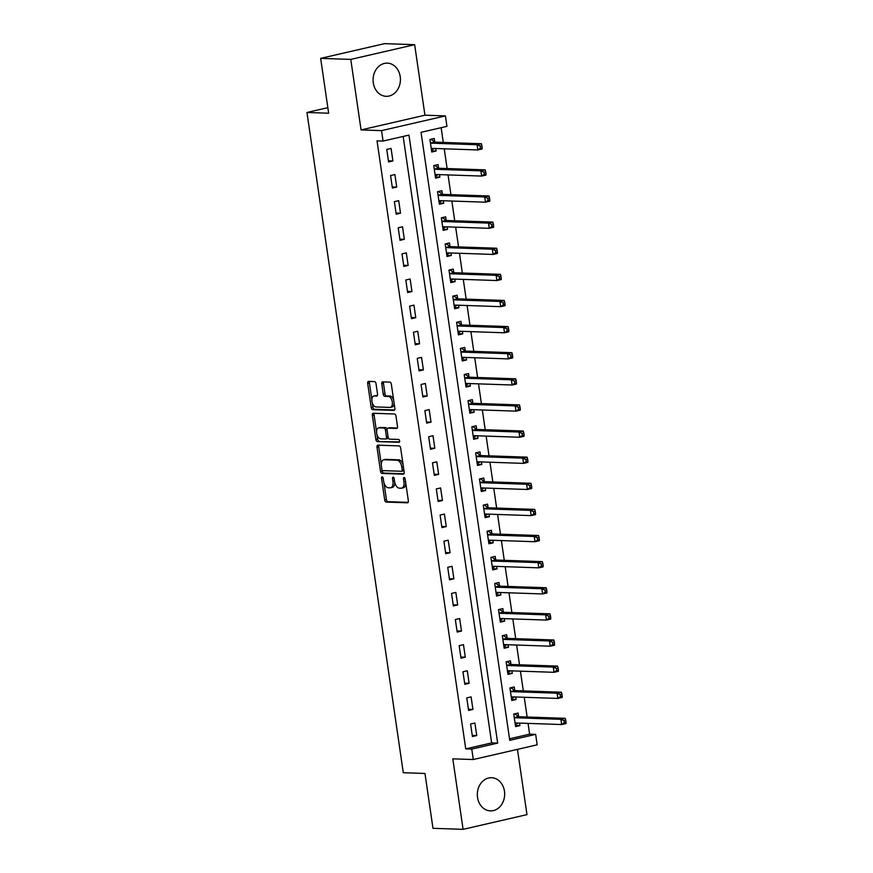 <?xml version="1.0" encoding="UTF-8"?>
<svg xmlns="http://www.w3.org/2000/svg" width="873" height="873" viewBox="0 0 873 873"><rect width="100%" height="100%" fill="white"/><g stroke="black" fill="none" stroke-linecap="round" stroke-linejoin="round"><path stroke-width="1.31" d="M382.145 476.789A1.462 0.808 -103 0 0 382.025 476.8A1.462 0.808 -103 0 0 381.523 478.197L384.698 499.978A2.084 1.157 -103 0 0 386.182 502.073L407.462 502.804A2.084 1.157 -103 0 0 407.636 502.793A2.084 1.157 -103 0 0 408.346 500.796L405.17 479.004A1.462 0.808 -103 0 0 404.134 477.542A1.462 0.808 -103 0 0 404.013 477.553A1.462 0.808 -103 0 0 403.512 478.95L403.926 481.765A6.678 3.699 -103 0 1 401.645 488.149A6.678 3.699 -103 0 1 401.1 488.203L399.321 488.138A6.678 3.699 -103 0 1 394.585 481.449L394.17 478.622A1.462 0.808 -103 0 0 393.134 477.16A1.462 0.808 -103 0 0 393.014 477.171A1.462 0.808 -103 0 0 392.523 478.568L392.926 481.394A6.678 3.699 -103 0 1 390.646 487.767A6.678 3.699 -103 0 1 390.1 487.821L388.332 487.767A6.678 3.699 -103 0 1 383.585 481.067L383.182 478.251A1.462 0.808 -103 0 0 382.145 476.789M373.284 82.826A16.598 13.673 92 0 0 386.182 96.314A16.598 13.673 92 0 0 400.216 76.628A16.598 13.673 92 0 0 387.317 63.14A16.598 13.673 92 0 0 373.284 82.826M477.531 797.409A16.598 13.673 92 0 0 490.43 810.886A16.598 13.673 92 0 0 504.463 791.2A16.598 13.673 92 0 0 491.564 777.723A16.598 13.673 92 0 0 477.531 797.409M376.023 383.673A2.084 1.157 -103 0 0 374.55 381.588L368.57 381.381A2.084 1.157 -103 0 0 368.406 381.392A2.084 1.157 -103 0 0 367.686 383.389L371.221 407.593A2.084 1.157 -103 0 0 372.706 409.677L393.985 410.419A2.084 1.157 -103 0 0 394.159 410.397A2.084 1.157 -103 0 0 394.869 408.4L391.344 384.207A2.084 1.157 -103 0 0 389.86 382.112L382.647 381.861A2.084 1.157 -103 0 0 382.472 381.883A2.084 1.157 -103 0 0 381.763 383.869L383.269 394.236A2.084 1.157 -103 0 0 384.753 396.32L388.332 396.44A5.587 3.088 -103 0 1 392.228 401.635A5.587 3.088 -103 0 1 390.384 407.375A5.587 3.088 -103 0 1 389.936 407.418L375.925 406.938A5.587 3.088 -103 0 1 372.029 401.744A5.587 3.088 -103 0 1 373.862 396.004A5.587 3.088 -103 0 1 374.321 395.96L376.656 396.047A2.084 1.157 -103 0 0 376.82 396.026A2.084 1.157 -103 0 0 377.54 394.029L376.023 383.673M383.061 141.066L381.534 130.623L445.426 115.902L446.943 126.356L421.048 132.325L509.745 740.337L535.651 734.368L537.168 744.822L473.286 759.532L471.758 749.089L497.665 743.119L408.957 135.108L383.061 141.066L377.038 140.859L465.735 748.881L471.758 749.089M473.286 759.532L452.803 758.833L463.094 829.35L432.975 828.313L424.976 773.467L403.293 772.725L306.969 112.464L328.652 113.217L320.653 58.371L350.771 59.397L361.062 129.924L381.534 130.623M377.878 445.165A2.084 1.157 -103 0 0 377.714 445.175A2.084 1.157 -103 0 0 376.994 447.172L380.53 471.376A2.084 1.157 -103 0 0 382.003 473.461L403.293 474.192A2.084 1.157 -103 0 0 403.457 474.181A2.084 1.157 -103 0 0 404.177 472.184L400.642 447.991A2.084 1.157 -103 0 0 399.168 445.896L377.878 445.165M375.87 439.479L372.345 415.286A2.084 1.157 -103 0 1 373.055 413.289A2.084 1.157 -103 0 1 373.229 413.267L394.509 413.998A2.084 1.157 -103 0 1 395.993 416.094L397.499 426.45A2.084 1.157 -103 0 1 396.789 428.447A2.084 1.157 -103 0 1 396.626 428.457L387.994 428.163A2.084 1.157 -103 0 0 387.819 428.185A2.084 1.157 -103 0 0 387.11 430.171L388.103 437.046A2.084 1.157 -103 0 0 389.587 439.141L398.579 439.446A1.462 0.808 -103 0 1 399.594 440.81A1.462 0.808 -103 0 1 399.114 442.305A1.462 0.808 -103 0 1 398.994 442.316L377.354 441.574A2.084 1.157 -103 0 1 375.87 439.479L377.605 439.086L376.929 434.459M320.653 58.371L384.546 43.65L414.653 44.687L350.771 59.397M463.094 829.35L526.976 814.629L517.46 749.361M465.735 748.881L491.641 742.912L403.162 136.439M476.734 735.546L474.901 723.019L470.591 724.012L472.413 736.55L476.734 735.546L472.249 735.393M472.926 709.433L471.093 696.894L466.771 697.887L468.605 710.426L472.926 709.433L468.441 709.28M469.117 683.319L467.284 670.78L462.963 671.774L464.796 684.312L469.117 683.319L464.632 683.166M465.298 657.194L463.476 644.667L459.154 645.66L460.988 658.198L465.298 657.194L460.813 657.042M461.49 631.081L459.667 618.542L455.346 619.535L457.179 632.074L461.49 631.081L457.005 630.928M457.681 604.967L455.848 592.429L451.537 593.422L453.36 605.96L457.681 604.967L453.196 604.814M453.873 578.843L452.039 566.304L447.729 567.308L449.551 579.836L453.873 578.843L449.388 578.69M450.064 552.729L448.231 540.191L443.921 541.184L445.743 553.722L450.064 552.729L445.579 552.576M446.256 526.615L444.422 514.077L440.101 515.07L441.934 527.608L446.256 526.615L441.771 526.452M442.436 500.491L440.614 487.952L436.293 488.945L438.126 501.484L442.436 500.491L437.951 500.338M438.628 474.377L436.806 461.839L432.484 462.832L434.317 475.37L438.628 474.377L434.143 474.225M434.819 448.253L432.997 435.725L428.676 436.718L430.509 449.257L434.819 448.253L430.334 448.1M431.011 422.139L429.178 409.601L424.867 410.594L426.69 423.132L431.011 422.139L426.526 421.986M427.203 396.026L425.369 383.487L421.059 384.48L422.881 397.019L427.203 396.026L422.718 395.873M423.394 369.901L421.561 357.373L417.239 358.366L419.073 370.894L423.394 369.901L418.909 369.748M419.575 343.787L417.752 331.249L413.431 332.242L415.264 344.78L419.575 343.787L415.101 343.635M415.766 317.674L413.944 305.135L409.623 306.128L411.456 318.667L415.766 317.674L411.281 317.51M411.958 291.549L410.135 279.011L405.814 280.015L407.647 292.542L411.958 291.549L407.473 291.396M408.149 265.436L406.316 252.897L402.006 253.89L403.828 266.429L408.149 265.436L403.664 265.283M404.341 239.311L402.508 226.784L398.197 227.777L400.02 240.315L404.341 239.311L399.856 239.158M400.532 213.198L398.699 200.659L394.389 201.652L396.211 214.191L400.532 213.198L396.047 213.045M396.724 187.084L394.891 174.545L390.569 175.538L392.403 188.077L396.724 187.084L392.239 186.931M392.905 160.959L391.082 148.432L386.761 149.425L388.594 161.952L392.905 160.959L388.42 160.807M509.526 738.798L529.627 734.171L528.056 723.39M527.128 717.017L524.247 697.276M523.309 690.903L520.428 671.162M519.5 664.79L516.62 645.038M515.692 638.665L512.811 618.924M511.884 612.551L509.003 592.8M508.075 586.438L505.194 566.686M504.267 560.313L501.386 540.573M500.458 534.2L497.577 514.448M496.639 508.075L493.758 488.334M492.83 481.961L489.949 462.221M489.022 455.848L486.141 436.096M485.213 429.723L482.333 409.983M481.405 403.61L478.524 383.869M477.596 377.496L474.716 357.744M473.777 351.372L470.896 331.631M469.969 325.258L467.088 305.506M466.16 299.133L463.279 279.393M462.352 273.02L459.471 253.279M458.543 246.906L455.662 227.155M454.735 220.782L451.854 201.041M450.926 194.668L448.045 174.927M447.107 168.554L444.226 148.803M443.298 142.43L441.149 127.687M518.562 716.471L518.071 713.066L513.75 714.07L515.583 726.598L519.904 725.605L519.533 723.095M514.754 690.357L514.262 686.953L509.941 687.946L511.774 700.484L516.085 699.491L515.725 696.981M510.945 664.233L510.454 660.839L506.133 661.832L507.966 674.371L512.276 673.378L511.916 670.868M507.137 638.119L506.646 634.715L502.324 635.708L504.158 648.246L508.468 647.253L508.108 644.743M503.328 611.995L502.826 608.601L498.516 609.594L500.338 622.133L504.659 621.14L504.288 618.63M499.52 585.881L499.018 582.487L494.707 583.48L496.53 596.019L500.851 595.015L500.48 592.516M495.7 559.768L495.209 556.363L490.888 557.356L492.721 569.894L497.043 568.901L496.672 566.391M491.892 533.643L491.401 530.249L487.079 531.242L488.913 543.781L493.223 542.788L492.863 540.278M488.083 507.529L487.592 504.136L483.271 505.129L485.104 517.656L489.415 516.663L489.055 514.164M484.275 481.416L483.784 478.011L479.463 479.004L481.296 491.543L485.606 490.55L485.246 488.04M480.466 455.291L479.964 451.898L475.654 452.891L477.476 465.429L481.798 464.436L481.427 461.926M476.658 429.178L476.156 425.773L471.846 426.777L473.668 439.305L477.989 438.311L477.618 435.802M472.85 403.064L472.348 399.659L468.037 400.652L469.86 413.191L474.181 412.198L473.81 409.688M469.03 376.94L468.539 373.546L464.218 374.539L466.051 387.077L470.372 386.073L470.001 383.574M465.222 350.826L464.731 347.421L460.409 348.414L462.243 360.953L466.553 359.96L466.193 357.45M461.413 324.701L460.922 321.308L456.601 322.301L458.434 334.839L462.745 333.846L462.384 331.336M457.605 298.588L457.103 295.194L452.792 296.187L454.626 308.726L458.936 307.722L458.576 305.223M453.796 272.474L453.294 269.07L448.984 270.063L450.806 282.601L455.128 281.608L454.757 279.098M449.988 246.35L449.486 242.956L445.175 243.949L446.998 256.487L451.319 255.494L450.948 252.984M446.168 220.236L445.677 216.831L441.356 217.835L443.189 230.363L447.511 229.37L447.14 226.86M442.36 194.122L441.869 190.718L437.548 191.711L439.381 204.249L443.691 203.256L443.331 200.746M438.552 167.998L438.06 164.604L433.739 165.597L435.572 178.136L439.883 177.143L439.523 174.633M434.743 141.884L434.252 138.48L429.931 139.473L431.764 152.011L436.074 151.018L435.714 148.508M327.844 107.663L306.969 112.464M361.062 129.924L424.944 115.203L414.653 44.687M424.944 115.203L445.426 115.902M529.627 734.171L535.651 734.368M491.641 742.912L497.665 743.119M519.904 725.605L515.419 725.452M516.085 699.491L511.6 699.338M512.276 673.378L507.791 673.214M508.468 647.253L503.983 647.1M504.659 621.14L500.174 620.987M500.851 595.015L496.366 594.862M497.043 568.901L492.558 568.749M493.223 542.788L488.749 542.635M489.415 516.663L484.93 516.51M485.606 490.55L481.121 490.397M481.798 464.436L477.313 464.272M477.989 438.311L473.504 438.159M474.181 412.198L469.696 412.045M470.372 386.073L465.887 385.921M466.553 359.96L462.068 359.807M462.745 333.846L458.26 333.693M458.936 307.722L454.451 307.569M455.128 281.608L450.643 281.455M451.319 255.494L446.834 255.342M447.511 229.37L443.026 229.217M443.691 203.256L439.217 203.103M439.883 177.143L435.398 176.979M436.074 151.018L431.589 150.865M390.646 487.767L392.37 487.374A6.678 3.699 -103 0 0 394.771 482.442M401.645 488.149L403.37 487.756A6.678 3.699 -103 0 0 405.77 483.129M383.978 482.834L386.423 499.585A2.084 1.157 -103 0 0 387.907 501.68L408.149 502.368M382.112 469.969L382.254 470.973A2.084 1.157 -103 0 0 383.738 473.068L403.97 473.766M378.926 445.197A2.084 1.157 -103 0 0 378.718 446.78L381.305 464.447M381.85 469.172A1.462 0.808 -103 0 0 382.887 470.634L401.569 471.278A1.462 0.808 -103 0 0 401.689 471.267A1.462 0.808 -103 0 0 402.191 469.87L401.755 466.902A6.678 3.699 -103 0 0 397.019 460.202L384.251 459.765A6.678 3.699 -103 0 0 383.705 459.82A6.678 3.699 -103 0 0 381.414 466.204L381.85 469.172M401.798 471.224L403.304 470.885A1.462 0.808 -103 0 0 403.413 470.874A1.462 0.808 -103 0 0 403.893 470.263M403.086 464.742A6.678 3.699 -103 0 0 398.743 459.809L397.019 460.202M383.705 459.82L385.43 459.416A6.678 3.699 -103 0 1 385.975 459.373L398.743 459.809M376.569 432.015L374.07 414.882L372.345 415.286M374.277 413.311A2.084 1.157 -103 0 0 374.07 414.882M397.302 428.032L389.718 427.77A2.084 1.157 -103 0 0 389.544 427.781A2.084 1.157 -103 0 0 389.391 427.846M399.539 441.88L377.354 441.574M379.035 427.857A5.587 3.088 -103 0 0 378.576 427.901A5.587 3.088 -103 0 0 376.732 433.641A5.587 3.088 -103 0 0 380.628 438.824L385.571 438.999A2.084 1.157 -103 0 0 385.735 438.988A2.084 1.157 -103 0 0 386.455 436.991L385.451 430.116A2.084 1.157 -103 0 0 383.967 428.032L379.035 427.857L380.759 427.464A5.587 3.088 -103 0 0 380.301 427.497L378.576 427.901M385.899 438.923L387.296 438.606A2.084 1.157 -103 0 0 387.47 438.584A2.084 1.157 -103 0 0 388.19 437.46M387.088 429.298A2.084 1.157 -103 0 0 385.691 427.628L383.967 428.032M380.759 427.464L385.691 427.628M377.605 439.086A2.084 1.157 -103 0 0 379.078 441.171M373.862 396.004L375.597 395.611A5.587 3.088 -103 0 1 376.045 395.567L377.332 395.611M391.661 407.014A5.587 3.088 -103 0 0 392.108 406.982A5.587 3.088 -103 0 0 394.116 403.239M393.647 400.03A5.587 3.088 -103 0 0 390.056 396.047L388.332 396.44M383.694 381.905A2.084 1.157 -103 0 0 383.487 383.476L385.004 393.832A2.084 1.157 -103 0 0 386.477 395.927L390.056 396.047M372.334 402.955L372.946 407.189A2.084 1.157 -103 0 0 374.43 409.284L394.661 409.983M369.617 381.414A2.084 1.157 -103 0 0 369.421 382.996L371.865 399.747M515.299 724.699L518.256 723.051M515.092 723.204L515.223 723.106A2.128 1.179 77 0 1 515.474 722.986A2.128 1.179 77 0 1 515.648 722.964L561.666 724.546L560.903 719.33L565.224 718.326L519.206 716.744A2.128 1.179 77 0 1 518.737 716.58L514.852 714.005M564.002 720.651L564.307 722.735L566.031 722.342L565.726 720.247L564.002 720.651L560.903 719.33L514.884 717.748A2.128 1.179 77 0 1 514.415 717.573L514.252 717.464M566.031 722.342L565.988 723.553L561.666 724.546L564.307 722.735M565.224 718.326L565.726 720.247M511.491 698.575L514.448 696.938M511.272 697.091L511.414 696.981A2.128 1.179 77 0 1 511.665 696.861A2.128 1.179 77 0 1 511.84 696.85L557.858 698.433L557.094 693.206L561.415 692.213L515.397 690.63A2.128 1.179 77 0 1 514.928 690.467L511.043 687.88M560.182 694.526L560.488 696.621L562.223 696.218L561.917 694.133L560.182 694.526L557.094 693.206L511.076 691.623A2.128 1.179 77 0 1 510.607 691.46L510.443 691.351M562.223 696.218L562.179 697.44L557.858 698.433L560.488 696.621M561.415 692.213L561.917 694.133M507.682 672.461L510.64 670.824M507.464 670.966L507.606 670.868A2.128 1.179 77 0 1 507.857 670.748A2.128 1.179 77 0 1 508.031 670.737L554.049 672.308L553.286 667.092L557.607 666.099L511.589 664.517A2.128 1.179 77 0 1 511.12 664.342L507.235 661.767M556.374 668.412L556.679 670.497L558.404 670.104L558.109 668.02L556.374 668.412L553.286 667.092L507.268 665.51A2.128 1.179 77 0 1 506.798 665.346L506.635 665.226M558.404 670.104L558.371 671.315L554.049 672.308L556.679 670.497M557.607 666.099L558.109 668.02M503.874 646.336L506.831 644.7M503.656 644.852L503.797 644.754A2.128 1.179 77 0 1 504.048 644.634A2.128 1.179 77 0 1 504.223 644.612L550.241 646.195L549.477 640.968L553.798 639.974L507.78 638.392A2.128 1.179 77 0 1 507.3 638.228L503.415 635.642M552.565 642.299L552.871 644.383L554.595 643.99L554.29 641.895L552.565 642.299L549.477 640.968L503.459 639.385A2.128 1.179 77 0 1 502.99 639.222L502.815 639.112M554.595 643.99L554.551 645.202L550.241 646.195L552.871 644.383M553.798 639.974L554.29 641.895M500.065 620.223L503.012 618.586M499.847 618.728L499.978 618.63A2.128 1.179 77 0 1 500.24 618.51A2.128 1.179 77 0 1 500.415 618.499L546.433 620.081L545.669 614.854L549.979 613.861L503.961 612.279A2.128 1.179 77 0 1 503.492 612.115L499.607 609.529M548.757 616.174L549.062 618.27L550.787 617.866L550.481 615.781L548.757 616.174L545.669 614.854L499.651 613.272A2.128 1.179 77 0 1 499.181 613.108L499.007 612.999M550.787 617.866L550.743 619.088L546.433 620.081L549.062 618.27M549.979 613.861L550.481 615.781M496.257 594.109L499.203 592.472M496.039 592.614L496.17 592.516A2.128 1.179 77 0 1 496.431 592.396A2.128 1.179 77 0 1 496.606 592.374L542.624 593.956L541.86 588.74L546.171 587.747L500.153 586.165A2.128 1.179 77 0 1 499.683 585.99L495.799 583.415M544.948 590.061L545.254 592.145L546.978 591.752L546.673 589.657L544.948 590.061L541.86 588.74L495.842 587.158A2.128 1.179 77 0 1 495.362 586.983L495.198 586.874M546.978 591.752L546.935 592.963L542.624 593.956L545.254 592.145M546.171 587.747L546.673 589.657M492.448 567.985L495.395 566.348M492.23 566.501L492.361 566.391A2.128 1.179 77 0 1 492.623 566.282A2.128 1.179 77 0 1 492.787 566.261L538.805 567.843L538.052 562.616L542.362 561.623L496.344 560.04A2.128 1.179 77 0 1 495.875 559.877L491.99 557.29M541.14 563.947L541.446 566.031L543.17 565.639L542.864 563.543L541.14 563.947L538.052 562.616L492.034 561.033A2.128 1.179 77 0 1 491.554 560.87L491.39 560.761M543.17 565.639L543.126 566.85L538.805 567.843L541.446 566.031M542.362 561.623L542.864 563.543M488.629 541.871L491.586 540.234M488.411 540.376L488.553 540.278A2.128 1.179 77 0 1 488.804 540.158A2.128 1.179 77 0 1 488.978 540.147L534.996 541.729L534.232 536.502L538.554 535.509L492.536 533.927A2.128 1.179 77 0 1 492.066 533.763L488.182 531.177M537.332 537.823L537.626 539.918L539.361 539.514L539.056 537.43L537.332 537.823L534.232 536.502L488.214 534.92A2.128 1.179 77 0 1 487.745 534.756L487.581 534.636M539.361 539.514L539.318 540.736L534.996 541.729L537.626 539.918M538.554 535.509L539.056 537.43M484.821 515.757L487.778 514.11M484.602 514.262L484.744 514.164A2.128 1.179 77 0 1 484.995 514.044A2.128 1.179 77 0 1 485.17 514.022L531.188 515.605L530.424 510.389L534.745 509.385L488.727 507.802A2.128 1.179 77 0 1 488.258 507.639L484.373 505.063M533.512 511.709L533.818 513.793L535.553 513.4L535.247 511.305L533.512 511.709L530.424 510.389L484.406 508.806A2.128 1.179 77 0 1 483.937 508.632L483.773 508.523M535.553 513.4L535.509 514.612L531.188 515.605L533.818 513.793M534.745 509.385L535.247 511.305M481.012 489.633L483.969 487.996M480.794 488.149L480.936 488.04A2.128 1.179 77 0 1 481.187 487.92A2.128 1.179 77 0 1 481.361 487.909L527.379 489.491L526.615 484.264L530.937 483.271L484.919 481.689A2.128 1.179 77 0 1 484.439 481.525L480.554 478.939M529.704 485.584L530.009 487.68L531.733 487.276L531.428 485.192L529.704 485.584L526.615 484.264L480.597 482.682A2.128 1.179 77 0 1 480.128 482.518L479.954 482.409M531.733 487.276L531.69 488.498L527.379 489.491L530.009 487.68M530.937 483.271L531.428 485.192M477.204 463.519L480.161 461.882M476.985 462.024L477.127 461.926A2.128 1.179 77 0 1 477.378 461.806A2.128 1.179 77 0 1 477.553 461.795L523.571 463.377L522.807 458.15L527.117 457.157L481.099 455.575A2.128 1.179 77 0 1 480.63 455.4L476.745 452.825M525.895 459.471L526.201 461.566L527.925 461.162L527.619 459.078L525.895 459.471L522.807 458.15L476.789 456.568A2.128 1.179 77 0 1 476.32 456.404L476.145 456.284M527.925 461.162L527.881 462.374L523.571 463.377L526.201 461.566M527.117 457.157L527.619 459.078M473.395 437.395L476.342 435.758M473.177 435.911L473.308 435.813A2.128 1.179 77 0 1 473.57 435.692A2.128 1.179 77 0 1 473.744 435.671L519.762 437.253L518.999 432.026L523.309 431.033L477.291 429.451A2.128 1.179 77 0 1 476.822 429.287L472.937 426.711M522.087 433.357L522.392 435.441L524.116 435.049L523.811 432.953L522.087 433.357L518.999 432.026L472.98 430.454A2.128 1.179 77 0 1 472.511 430.28L472.337 430.171M524.116 435.049L524.073 436.26L519.762 437.253L522.392 435.441M523.309 431.033L523.811 432.953M469.587 411.281L472.533 409.644M469.368 409.797L469.499 409.688A2.128 1.179 77 0 1 469.761 409.568A2.128 1.179 77 0 1 469.925 409.557L515.943 411.139L515.19 405.912L519.5 404.919L473.482 403.337A2.128 1.179 77 0 1 473.013 403.173L469.128 400.587M518.278 407.233L518.584 409.328L520.308 408.924L520.002 406.84L518.278 407.233L515.19 405.912L469.172 404.33A2.128 1.179 77 0 1 468.692 404.166L468.528 404.057M520.308 408.924L520.264 410.146L515.943 411.139L518.584 409.328M519.5 404.919L520.002 406.84M465.767 385.168L468.725 383.531M465.56 383.673L465.691 383.574A2.128 1.179 77 0 1 465.942 383.454A2.128 1.179 77 0 1 466.117 383.433L512.135 385.015L511.371 379.799L515.692 378.806L469.674 377.223A2.128 1.179 77 0 1 469.205 377.049L465.32 374.473M514.47 381.119L514.775 383.203L516.5 382.811L516.194 380.715L514.47 381.119L511.371 379.799L465.353 378.216A2.128 1.179 77 0 1 464.883 378.053L464.72 377.933M516.5 382.811L516.456 384.022L512.135 385.015L514.775 383.203M515.692 378.806L516.194 380.715M461.959 359.043L464.916 357.406M461.741 357.559L461.882 357.45A2.128 1.179 77 0 1 462.133 357.341A2.128 1.179 77 0 1 462.308 357.319L508.326 358.901L507.562 353.674L511.884 352.681L465.866 351.099A2.128 1.179 77 0 1 465.396 350.935L461.511 348.349M510.65 355.005L510.956 357.09L512.691 356.697L512.386 354.602L510.65 355.005L507.562 353.674L461.544 352.092A2.128 1.179 77 0 1 461.075 351.928L460.911 351.819M512.691 356.697L512.647 357.908L508.326 358.901L510.956 357.09M511.884 352.681L512.386 354.602M458.15 332.929L461.108 331.293M457.932 331.434L458.074 331.336A2.128 1.179 77 0 1 458.325 331.216A2.128 1.179 77 0 1 458.5 331.205L504.518 332.788L503.754 327.561L508.075 326.567L462.057 324.985A2.128 1.179 77 0 1 461.577 324.821L457.703 322.235M506.842 328.881L507.148 330.976L508.872 330.572L508.577 328.488L506.842 328.881L503.754 327.561L457.736 325.978A2.128 1.179 77 0 1 457.266 325.815L457.103 325.705M508.872 330.572L508.839 331.795L504.518 332.788L507.148 330.976M508.075 326.567L508.577 328.488M454.342 306.816L457.299 305.179M454.124 305.321L454.266 305.223A2.128 1.179 77 0 1 454.517 305.103A2.128 1.179 77 0 1 454.691 305.081L500.709 306.663L499.945 301.447L504.267 300.454L458.249 298.872A2.128 1.179 77 0 1 457.768 298.697L453.884 296.122M503.034 302.767L503.339 304.852L505.063 304.459L504.758 302.364L503.034 302.767L499.945 301.447L453.927 299.865A2.128 1.179 77 0 1 453.458 299.69L453.283 299.581M505.063 304.459L505.02 305.67L500.709 306.663L503.339 304.852M504.267 300.454L504.758 302.364M450.533 280.691L453.48 279.054M450.315 279.207L450.446 279.098A2.128 1.179 77 0 1 450.708 278.978A2.128 1.179 77 0 1 450.883 278.967L496.901 280.549L496.137 275.322L500.447 274.329L454.429 272.747A2.128 1.179 77 0 1 453.96 272.583L450.075 269.997M499.225 276.643L499.531 278.738L501.255 278.334L500.949 276.25L499.225 276.643L496.137 275.322L450.119 273.74A2.128 1.179 77 0 1 449.65 273.576L449.475 273.467M501.255 278.334L501.211 279.556L496.901 280.549L499.531 278.738M500.447 274.329L500.949 276.25M446.725 254.578L449.671 252.941M446.507 253.083L446.638 252.984A2.128 1.179 77 0 1 446.9 252.864A2.128 1.179 77 0 1 447.074 252.854L493.092 254.436L492.328 249.209L496.639 248.216L450.621 246.633A2.128 1.179 77 0 1 450.152 246.47L446.267 243.883M495.417 250.529L495.722 252.624L497.446 252.221L497.141 250.136L495.417 250.529L492.328 249.209L446.31 247.626A2.128 1.179 77 0 1 445.83 247.463L445.666 247.343M497.446 252.221L497.403 253.432L493.092 254.436L495.722 252.624M496.639 248.216L497.141 250.136M442.917 228.453L445.863 226.816M442.698 226.969L442.829 226.871A2.128 1.179 77 0 1 443.091 226.751A2.128 1.179 77 0 1 443.255 226.729L489.273 228.311L488.52 223.095L492.83 222.091L446.812 220.509A2.128 1.179 77 0 1 446.343 220.345L442.458 217.77M491.608 224.416L491.914 226.5L493.638 226.107L493.332 224.012L491.608 224.416L488.52 223.095L442.502 221.513A2.128 1.179 77 0 1 442.022 221.338L441.858 221.229M493.638 226.107L493.594 227.318L489.273 228.311L491.914 226.5M492.83 222.091L493.332 224.012M439.097 202.34L442.054 200.703M438.879 200.855L439.021 200.746A2.128 1.179 77 0 1 439.272 200.626A2.128 1.179 77 0 1 439.446 200.615L485.464 202.198L484.701 196.971L489.022 195.978L443.004 194.395A2.128 1.179 77 0 1 442.535 194.232L438.65 191.645M487.789 198.291L488.094 200.386L489.829 199.982L489.524 197.898L487.789 198.291L484.701 196.971L438.683 195.388A2.128 1.179 77 0 1 438.213 195.225L438.05 195.116M489.829 199.982L489.786 201.205L485.464 202.198L488.094 200.386M489.022 195.978L489.524 197.898M435.289 176.226L438.246 174.589M435.07 174.731L435.212 174.633A2.128 1.179 77 0 1 435.463 174.513A2.128 1.179 77 0 1 435.638 174.491L481.656 176.073L480.892 170.857L485.213 169.864L439.195 168.282A2.128 1.179 77 0 1 438.726 168.107L434.841 165.532M483.98 172.177L484.286 174.262L486.021 173.869L485.715 171.785L483.98 172.177L480.892 170.857L434.874 169.275A2.128 1.179 77 0 1 434.405 169.111L434.241 168.991M486.021 173.869L485.977 175.08L481.656 176.073L484.286 174.262M485.213 169.864L485.715 171.785M431.48 150.101L434.438 148.465M431.262 148.617L431.404 148.519A2.128 1.179 77 0 1 431.655 148.399A2.128 1.179 77 0 1 431.829 148.377L477.847 149.96L477.084 144.732L481.405 143.739L435.387 142.157A2.128 1.179 77 0 1 434.907 141.993L431.022 139.407M480.172 146.064L480.477 148.148L482.202 147.755L481.896 145.66L480.172 146.064L477.084 144.732L431.066 143.15A2.128 1.179 77 0 1 430.596 142.986L430.422 142.877M482.202 147.755L482.158 148.967L477.847 149.96L480.477 148.148M481.405 143.739L481.896 145.66M383.083 477.837L381.523 478.197M405.072 478.59L403.512 478.95M394.083 478.208L392.523 478.568M394.52 481.023L392.926 481.394M405.519 481.405L403.926 481.765M387.907 501.68L386.182 502.073M386.423 499.585L384.698 499.978M383.738 473.068L382.003 473.461M382.254 470.973L380.53 471.376M378.718 446.78L376.994 447.172M403.784 469.51L402.191 469.87M403.348 466.531L401.755 466.902M385.975 459.373L384.251 459.765M389.718 427.77L387.994 428.163M388.049 436.62L386.455 436.991M387.066 429.745L385.451 430.116M376.045 395.567L374.321 395.96M386.477 395.927L384.753 396.32M385.004 393.832L383.269 394.236M383.487 383.476L381.763 383.869M374.43 409.284L372.706 409.677M372.946 407.189L371.221 407.593M369.421 382.996L367.686 383.389M515.79 722.975L515.223 723.106M519.206 716.744L514.884 717.748M518.737 716.58L514.415 717.573M511.982 696.85L511.414 696.981M515.397 690.63L511.076 691.623M514.928 690.467L510.607 691.46M508.173 670.737L507.606 670.868M511.589 664.517L507.268 665.51M511.12 664.342L506.798 665.346M504.365 644.623L503.797 644.754M507.78 638.392L503.459 639.385M507.3 638.228L502.99 639.222M500.556 618.499L499.978 618.63M503.961 612.279L499.651 613.272M503.492 612.115L499.181 613.108M496.737 592.385L496.17 592.516M500.153 586.165L495.842 587.158M499.683 585.99L495.362 586.983M492.929 566.261L492.361 566.391M496.344 560.04L492.034 561.033M495.875 559.877L491.554 560.87M489.12 540.147L488.553 540.278M492.536 533.927L488.214 534.92M492.066 533.763L487.745 534.756M485.312 514.033L484.744 514.164M488.727 507.802L484.406 508.806M488.258 507.639L483.937 508.632M481.503 487.909L480.936 488.04M484.919 481.689L480.597 482.682M484.439 481.525L480.128 482.518M477.695 461.795L477.127 461.926M481.099 455.575L476.789 456.568M480.63 455.4L476.32 456.404M473.875 435.682L473.308 435.813M477.291 429.451L472.98 430.454M476.822 429.287L472.511 430.28M470.067 409.557L469.499 409.688M473.482 403.337L469.172 404.33M473.013 403.173L468.692 404.166M466.258 383.443L465.691 383.574M469.674 377.223L465.353 378.216M469.205 377.049L464.883 378.053M462.45 357.33L461.882 357.45M465.866 351.099L461.544 352.092M465.396 350.935L461.075 351.928M458.641 331.205L458.074 331.336M462.057 324.985L457.736 325.978M461.577 324.821L457.266 325.815M454.833 305.092L454.266 305.223M458.249 298.872L453.927 299.865M457.768 298.697L453.458 299.69M451.025 278.967L450.446 279.098M454.429 272.747L450.119 273.74M453.96 272.583L449.65 273.576M447.205 252.854L446.638 252.984M450.621 246.633L446.31 247.626M450.152 246.47L445.83 247.463M443.397 226.74L442.829 226.871M446.812 220.509L442.502 221.513M446.343 220.345L442.022 221.338M439.588 200.615L439.021 200.746M443.004 194.395L438.683 195.388M442.535 194.232L438.213 195.225M435.78 174.502L435.212 174.633M439.195 168.282L434.874 169.275M438.726 168.107L434.405 169.111M431.971 148.388L431.404 148.519M435.387 142.157L431.066 143.15M434.907 141.993L430.596 142.986M403.413 470.874L401.689 471.267M389.544 427.781L387.819 428.185M387.47 438.584L385.735 438.988M392.108 406.982L390.384 407.375"/></g></svg>
